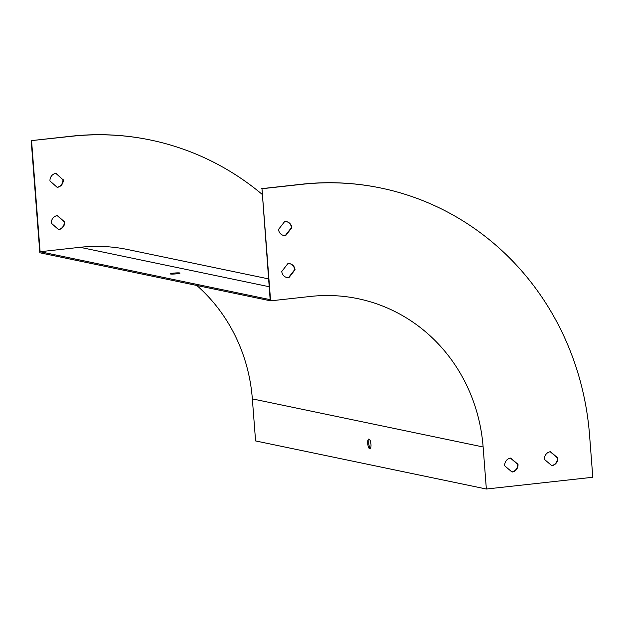 <?xml version="1.0" encoding="UTF-8"?>
<svg xmlns="http://www.w3.org/2000/svg" width="624" height="624" viewBox="0 0 624 624"><rect width="100%" height="100%" fill="white"/><g stroke="black" fill="none" stroke-linecap="round" stroke-linejoin="round"><path stroke-width="0.94" d="M196.817 285.472A169.494 159.767 101.8 0 1 252.346 398.884L255.583 440.934L486.361 489.021L483.124 446.979A169.494 159.767 101.8 0 0 358.043 298.693A169.494 159.767 101.8 0 0 310.526 296.439L270.605 300.846L39.827 252.759L31.2 140.642L71.487 136.305A282.485 266.284 -78.2 0 1 150.68 140.057A282.485 266.284 -78.2 0 1 262.041 194.267M370.968 444.296A4.945 1.576 83.7 0 1 369.892 448.867A4.945 1.576 83.7 0 1 367.786 444.132A4.945 1.576 83.7 0 1 368.807 439.039A4.945 1.576 83.7 0 1 370.968 444.296M369.377 439.273A4.945 1.576 -96.3 0 0 368.846 444.015A4.945 1.576 -96.3 0 0 370.391 448.516M57.455 215.592L64.662 222.004A7.059 6.653 -78.2 0 1 58.539 229.609L51.332 223.189A7.059 6.653 -78.2 0 1 57.455 215.592M63.297 179.751A7.059 6.653 -78.2 0 1 57.174 187.356L49.967 180.944A7.059 6.653 -78.2 0 1 56.09 173.339L62.923 179.673A7.059 6.653 -78.2 0 1 57.049 187.247M270.605 300.846L261.979 188.729L270.153 299.653L40.108 251.714L80.028 247.299A170.617 160.836 -78.2 0 1 127.858 249.569L268.554 278.889M40.108 251.714L31.567 140.712M31.2 140.642L71.113 136.227A282.485 266.284 -78.2 0 1 150.314 139.979A282.485 266.284 -78.2 0 1 150.501 140.018M486.361 489.021L592.8 477.266L589.563 435.224A282.485 266.284 -78.2 0 0 381.092 188.074L380.726 187.996A282.485 266.284 -78.2 0 1 380.905 188.035M57.213 215.623L64.288 221.926A7.059 6.653 -78.2 0 1 58.414 229.499M55.848 173.371L62.923 179.673M176.701 273.811A4.945 0.484 -4.4 0 0 180.016 273.094A4.945 0.484 -4.4 0 0 175.048 272.992A4.945 0.484 -4.4 0 0 170.157 273.858A4.945 0.484 -4.4 0 0 176.701 273.811M512.023 472.056A7.059 6.653 101.8 0 0 518.006 464.326L510.682 458.071A7.059 6.653 101.8 0 0 504.699 465.8L512.023 472.056M551.788 465.676A7.059 6.653 101.8 0 0 557.77 457.954L550.446 451.698A7.059 6.653 101.8 0 0 544.463 459.42L551.788 465.676M281.767 271.487A7.059 6.653 101.8 0 0 286.97 277.532A7.059 6.653 101.8 0 0 288.943 277.625L295.051 269.74A7.059 6.653 101.8 0 0 289.848 263.702A7.059 6.653 101.8 0 0 287.867 263.609L281.767 271.487M278.53 229.445A7.059 6.653 101.8 0 0 283.733 235.482A7.059 6.653 101.8 0 0 285.714 235.576L291.814 227.698A7.059 6.653 101.8 0 0 286.611 221.66A7.059 6.653 101.8 0 0 284.63 221.567L278.53 229.445M261.979 188.729L301.891 184.322A282.485 266.284 -78.2 0 1 381.092 188.074M511.891 471.939A7.059 6.653 101.8 0 0 517.631 464.248L510.44 458.11M551.655 465.566A7.059 6.653 101.8 0 0 557.396 457.876L550.204 451.729M286.783 277.485A7.059 6.653 101.8 0 0 288.577 277.547L294.676 269.662A7.059 6.653 101.8 0 0 289.661 263.663M283.546 235.443A7.059 6.653 101.8 0 0 285.34 235.505L291.447 227.62A7.059 6.653 101.8 0 0 286.432 221.621M261.612 188.659L301.525 184.244A282.485 266.284 -78.2 0 1 380.726 187.996M252.346 398.884L483.124 446.979M269.155 286.72L80.028 247.299"/></g></svg>
